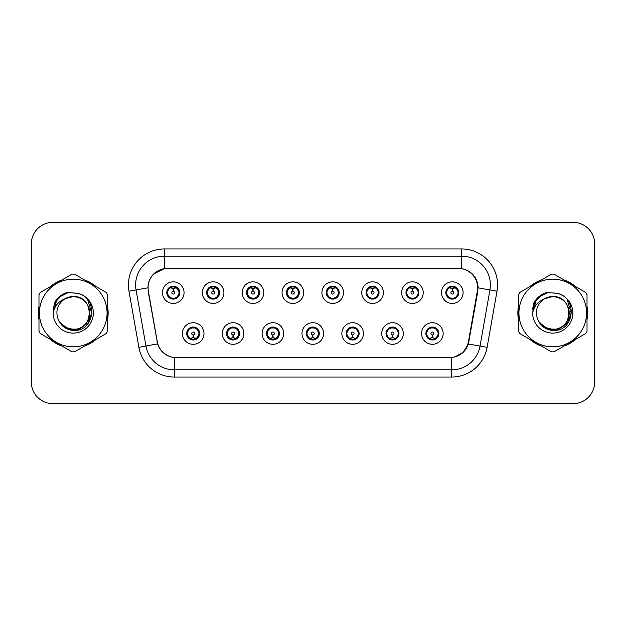 <?xml version="1.0" encoding="UTF-8"?>
<svg xmlns="http://www.w3.org/2000/svg" width="626" height="626" viewBox="0 0 626 626"><rect width="100%" height="100%" fill="white"/><g stroke="black" fill="none" stroke-linecap="round" stroke-linejoin="round"><path stroke-width="0.94" d="M243.85 333.509A10.791 10.791 0 0 1 233.06 344.3A10.791 10.791 0 0 1 222.269 333.509A10.791 10.791 0 0 1 233.06 322.711A10.791 10.791 0 0 1 243.85 333.509M226.581 333.509A6.479 6.479 0 0 0 233.06 339.981A6.479 6.479 0 0 0 239.531 333.509A6.479 6.479 0 0 0 233.06 327.03A6.479 6.479 0 0 0 226.581 333.509L229.093 337.68A5.759 5.759 0 0 1 229.093 329.331L226.643 333.509M283.711 333.509A10.791 10.791 0 0 1 272.92 344.3A10.791 10.791 0 0 1 262.13 333.509A10.791 10.791 0 0 1 272.92 322.711A10.791 10.791 0 0 1 283.711 333.509M266.449 333.509A6.479 6.479 0 0 0 272.92 339.981A6.479 6.479 0 0 0 279.399 333.509A6.479 6.479 0 0 0 272.92 327.03A6.479 6.479 0 0 0 266.449 333.509L268.961 337.68A5.759 5.759 0 0 1 268.961 329.331L266.504 333.509M323.579 333.509A10.791 10.791 0 0 1 312.781 344.3A10.791 10.791 0 0 1 301.99 333.509A10.791 10.791 0 0 1 312.781 322.711A10.791 10.791 0 0 1 323.579 333.509M306.31 333.509A6.479 6.479 0 0 0 312.781 339.981A6.479 6.479 0 0 0 319.26 333.509A6.479 6.479 0 0 0 312.781 327.03A6.479 6.479 0 0 0 306.31 333.509L308.821 337.68A5.759 5.759 0 0 1 308.821 329.331L306.364 333.509M363.44 333.509A10.791 10.791 0 0 1 352.649 344.3A10.791 10.791 0 0 1 341.851 333.509A10.791 10.791 0 0 1 352.649 322.711A10.791 10.791 0 0 1 363.44 333.509M346.17 333.509A6.479 6.479 0 0 0 352.649 339.981A6.479 6.479 0 0 0 359.121 333.509A6.479 6.479 0 0 0 352.649 327.03A6.479 6.479 0 0 0 346.17 333.509L348.682 337.68A5.759 5.759 0 0 1 348.682 329.331L346.233 333.509M403.3 333.509A10.791 10.791 0 0 1 392.51 344.3A10.791 10.791 0 0 1 381.719 333.509A10.791 10.791 0 0 1 392.51 322.711A10.791 10.791 0 0 1 403.3 333.509M386.031 333.509A6.479 6.479 0 0 0 392.51 339.981A6.479 6.479 0 0 0 398.989 333.509A6.479 6.479 0 0 0 392.51 327.03A6.479 6.479 0 0 0 386.031 333.509L388.543 337.68A5.759 5.759 0 0 1 388.543 329.331L386.093 333.509M443.161 333.509A10.791 10.791 0 0 1 432.37 344.3A10.791 10.791 0 0 1 421.58 333.509A10.791 10.791 0 0 1 432.37 322.711A10.791 10.791 0 0 1 443.161 333.509M425.899 333.509A6.479 6.479 0 0 0 432.37 339.981A6.479 6.479 0 0 0 438.849 333.509A6.479 6.479 0 0 0 432.37 327.03A6.479 6.479 0 0 0 425.899 333.509L428.411 337.68A5.759 5.759 0 0 1 428.411 329.331L425.954 333.509M203.99 333.509A10.791 10.791 0 0 1 193.199 344.3A10.791 10.791 0 0 1 182.401 333.509A10.791 10.791 0 0 1 193.199 322.711A10.791 10.791 0 0 1 203.99 333.509M186.72 333.509A6.479 6.479 0 0 0 193.199 339.981A6.479 6.479 0 0 0 199.671 333.509A6.479 6.479 0 0 0 193.199 327.03A6.479 6.479 0 0 0 186.72 333.509L189.232 337.68A5.759 5.759 0 0 1 189.232 329.331L186.783 333.509M223.92 292.639A10.791 10.791 0 0 1 213.13 303.43A10.791 10.791 0 0 1 202.331 292.639A10.791 10.791 0 0 1 213.13 281.841A10.791 10.791 0 0 1 223.92 292.639M206.65 292.639A6.479 6.479 0 0 0 213.13 299.111A6.479 6.479 0 0 0 219.601 292.639A6.479 6.479 0 0 0 213.13 286.16A6.479 6.479 0 0 0 206.65 292.639L209.162 296.81A5.759 5.759 0 0 1 209.17 288.453L206.713 292.647M263.781 292.639A10.791 10.791 0 0 1 252.99 303.43A10.791 10.791 0 0 1 242.199 292.639A10.791 10.791 0 0 1 252.99 281.841A10.791 10.791 0 0 1 263.781 292.639M246.511 292.639A6.479 6.479 0 0 0 252.99 299.111A6.479 6.479 0 0 0 259.469 292.639A6.479 6.479 0 0 0 252.99 286.16A6.479 6.479 0 0 0 246.511 292.639L249.031 296.81A5.759 5.759 0 0 1 249.038 288.453L246.574 292.647M303.649 292.639A10.791 10.791 0 0 1 292.851 303.43A10.791 10.791 0 0 1 282.06 292.639A10.791 10.791 0 0 1 292.851 281.841A10.791 10.791 0 0 1 303.649 292.639M286.379 292.639A6.479 6.479 0 0 0 292.851 299.111A6.479 6.479 0 0 0 299.33 292.639A6.479 6.479 0 0 0 292.851 286.16A6.479 6.479 0 0 0 286.379 292.639L288.891 296.81A5.759 5.759 0 0 1 288.899 288.453L286.434 292.647M343.51 292.639A10.791 10.791 0 0 1 332.719 303.43A10.791 10.791 0 0 1 321.92 292.639A10.791 10.791 0 0 1 332.719 281.841A10.791 10.791 0 0 1 343.51 292.639M326.24 292.639A6.479 6.479 0 0 0 332.719 299.111A6.479 6.479 0 0 0 339.19 292.639A6.479 6.479 0 0 0 332.719 286.16A6.479 6.479 0 0 0 326.24 292.639L328.752 296.81A5.759 5.759 0 0 1 328.76 288.453L326.303 292.647M383.37 292.639A10.791 10.791 0 0 1 372.58 303.43A10.791 10.791 0 0 1 361.781 292.639A10.791 10.791 0 0 1 372.58 281.841A10.791 10.791 0 0 1 383.37 292.639M366.1 292.639A6.479 6.479 0 0 0 372.58 299.111A6.479 6.479 0 0 0 379.051 292.639A6.479 6.479 0 0 0 372.58 286.16A6.479 6.479 0 0 0 366.1 292.639L368.612 296.81A5.759 5.759 0 0 1 368.62 288.453A5.759 5.759 0 0 0 366.82 292.639M423.231 292.639A10.791 10.791 0 0 1 412.44 303.43A10.791 10.791 0 0 1 401.649 292.639A10.791 10.791 0 0 1 412.44 281.841A10.791 10.791 0 0 1 423.231 292.639M405.961 292.639A6.479 6.479 0 0 0 412.44 299.111A6.479 6.479 0 0 0 418.919 292.639A6.479 6.479 0 0 0 412.44 286.16A6.479 6.479 0 0 0 405.961 292.639L408.481 296.81A5.759 5.759 0 0 1 408.488 288.453A5.759 5.759 0 0 0 406.681 292.639M463.099 292.639A10.791 10.791 0 0 1 452.301 303.43A10.791 10.791 0 0 1 441.51 292.639A10.791 10.791 0 0 1 452.301 281.841A10.791 10.791 0 0 1 463.099 292.639M445.829 292.639A6.479 6.479 0 0 0 452.301 299.111A6.479 6.479 0 0 0 458.78 292.639A6.479 6.479 0 0 0 452.301 286.16A6.479 6.479 0 0 0 445.829 292.639L448.341 296.81A5.759 5.759 0 0 1 448.349 288.453L445.884 292.647M184.06 292.639A10.791 10.791 0 0 1 173.269 303.43A10.791 10.791 0 0 1 162.47 292.639A10.791 10.791 0 0 1 173.269 281.841A10.791 10.791 0 0 1 184.06 292.639M166.79 292.639A6.479 6.479 0 0 0 173.269 299.111A6.479 6.479 0 0 0 179.74 292.639A6.479 6.479 0 0 0 173.269 286.16A6.479 6.479 0 0 0 166.79 292.639L169.302 296.81A5.759 5.759 0 0 1 169.31 288.453L166.852 292.647M148.378 291.192A19.429 19.429 0 0 1 167.51 268.39L458.201 268.39A19.429 19.429 0 0 1 477.333 291.192L468.451 341.561A19.429 19.429 0 0 1 449.319 357.61L176.391 357.61A19.429 19.429 0 0 1 157.259 341.561L148.378 291.192M38.984 306.404A34.9 34.9 0 0 0 38.984 319.596M50.401 339.378A34.9 34.9 0 0 0 61.833 345.975M84.666 345.975A34.9 34.9 0 0 0 96.099 339.378M107.516 319.596A34.9 34.9 0 0 0 107.516 306.404M518.485 306.404A34.9 34.9 0 0 0 518.485 319.596M529.901 339.378A34.9 34.9 0 0 0 541.333 345.975M564.167 345.975A34.9 34.9 0 0 0 575.599 339.378M587.016 319.596A34.9 34.9 0 0 0 587.016 306.404M148.08 284.94C149.943 275.933 155.389 270.495 164.411 268.601L461.589 268.601C470.595 270.479 476.042 275.925 477.92 284.94L477.841 291.192L468.365 344.003C465.525 351.828 459.961 356.335 451.69 357.524L174.31 357.524C166.054 356.35 160.499 351.843 157.635 344.003L148.159 291.192L148.08 284.94M153.675 273.961L164.568 268.577M128.987 291.184A35.979 35.979 0 0 1 164.411 248.96L461.589 248.96A35.979 35.979 0 0 1 497.013 291.184L487.122 347.313A35.979 35.979 0 0 1 451.69 377.04L174.31 377.04A35.979 35.979 0 0 1 138.878 347.313L128.987 291.184L136.069 289.932A28.78 28.78 0 0 1 164.411 256.159L461.589 256.159A28.78 28.78 0 0 1 489.931 289.932L480.032 346.061A28.78 28.78 0 0 1 451.69 369.841L174.31 369.841A28.78 28.78 0 0 1 145.968 346.061L136.069 289.932A28.78 28.78 0 0 1 135.631 284.94M461.589 248.96L461.589 268.601C470.595 270.479 476.042 275.925 477.92 284.94L478.131 287.858L497.013 291.184M176.172 357.61L174.31 357.524L174.31 377.04M451.69 377.04L451.69 357.524L449.828 357.61M468.326 344.12L463.256 352.219L454.906 356.93M468.96 341.561L468.843 342.172M138.878 347.313L157.595 343.877M157.157 342.172L157.04 341.561M136.069 289.932L147.869 287.819M96.099 286.622A34.9 34.9 0 0 0 84.666 280.025M61.833 280.025A34.9 34.9 0 0 0 50.401 286.622M575.599 286.622A34.9 34.9 0 0 0 564.167 280.025M541.333 280.025A34.9 34.9 0 0 0 529.901 286.622M594.7 243.921A21.589 21.589 0 0 0 573.111 222.34L52.889 222.34A21.589 21.589 0 0 0 31.3 243.921L31.3 382.079A21.589 21.589 0 0 0 52.889 403.66L573.111 403.66A21.589 21.589 0 0 0 594.7 382.079L594.7 243.921L594.7 382.079M31.3 243.921L31.3 382.079M573.111 222.34L52.889 222.34M52.889 403.66L573.111 403.66M172.604 288.242L173.073 288.328L173.206 291.2A1.44 1.44 180 0 0 171.829 292.671A1.44 1.44 180 0 0 173.269 294.079A1.44 1.44 180 0 0 174.701 292.671A1.44 1.44 180 0 0 173.332 291.2L173.457 288.32L173.926 288.242M176.391 287.803L173.449 288.469M179.02 292.639A5.759 5.759 0 0 1 177.228 296.81L179.678 292.639L177.228 288.461A5.759 5.759 0 0 1 179.02 292.639M173.519 286.888L174.732 287.068A5.759 5.759 0 0 1 174.779 287.084L175.077 286.418M170.867 287.404L173.011 286.888L172.987 286.348M174.38 286.254L173.871 286.911L177.228 288.461C179.592 291.246 179.599 294.032 177.228 296.81L174.779 298.195L175.077 298.852M174.38 299.017L174.075 298.336L174.779 298.195M174.075 298.336L174.192 299.048L174.075 298.336M174.803 298.187L171.579 298.14M172.15 299.017L172.659 298.359L171.751 298.195L171.454 298.852M172.15 286.254L172.455 286.935L169.302 288.461C166.939 291.239 166.939 294.024 169.302 296.81L171.751 298.195M172.455 286.935L172.338 286.231L172.455 286.935M173.081 288.469L170.139 287.803M193.857 337.907L193.387 337.821L193.262 334.941A1.44 1.44 -0 0 0 194.631 333.47A1.44 1.44 -0 0 0 193.199 332.07A1.44 1.44 -0 0 0 191.759 333.47A1.44 1.44 -0 0 0 193.137 334.941L193.011 337.821L192.534 337.907M190.069 338.337L193.011 337.68M194.31 339.887L194.005 339.206L197.159 337.68C199.53 334.902 199.53 332.116 197.159 329.331A5.759 5.759 0 0 1 197.151 337.688L199.616 333.494L197.159 329.331L194.709 327.954L195.007 327.288M192.949 339.253L191.728 339.073A5.759 5.759 0 0 1 191.681 339.057L191.392 339.722M195.594 338.736L193.45 339.261L193.473 339.793M192.08 339.887L192.589 339.229L189.232 337.68C186.869 334.894 186.869 332.109 189.232 329.331L191.681 327.954L194.882 328.001M192.08 327.124L192.385 327.805L191.681 327.954L191.392 327.288M192.385 327.805L192.268 327.101L192.385 327.805M194.31 327.124L193.802 327.781M194.709 327.954L193.81 327.781M193.81 339.229L194.123 339.918L193.802 339.229M193.379 337.68L196.321 338.337M212.464 288.242L212.942 288.328L213.067 291.2A1.44 1.44 180 0 0 211.69 292.671A1.44 1.44 180 0 0 213.13 294.079A1.44 1.44 180 0 0 214.561 292.671A1.44 1.44 180 0 0 213.192 291.2L213.317 288.32L213.787 288.242M216.26 287.803L213.31 288.469M218.881 292.639A5.759 5.759 0 0 1 217.089 296.81L219.546 292.639L217.089 288.461A5.759 5.759 0 0 1 218.881 292.639M213.38 286.888L214.593 287.068A5.759 5.759 0 0 1 214.64 287.084L214.937 286.418M210.727 287.404L212.879 286.888L212.856 286.348M214.241 286.254L213.74 286.911L214.053 286.231L213.74 286.911L217.089 288.461C219.46 291.246 219.46 294.032 217.089 296.81L214.64 298.195L214.937 298.852M214.241 299.017L213.935 298.336L214.64 298.195M213.935 298.336L214.053 299.048L213.935 298.336M214.663 298.187L211.447 298.14M212.011 299.017L212.519 298.359L211.619 298.195L211.322 298.852M212.011 286.254L212.316 286.935L209.162 288.461C206.799 291.239 206.799 294.024 209.162 296.81L211.619 298.195M212.316 286.935L212.198 286.231L212.316 286.935M212.942 288.469A4.171 4.171 0 0 1 212.95 288.469L210 287.803M252.325 288.242L252.802 288.328L252.927 291.2A1.44 1.44 180 0 0 251.55 292.671A1.44 1.44 180 0 0 252.99 294.079A1.44 1.44 180 0 0 254.43 292.671A1.44 1.44 180 0 0 253.053 291.2L253.178 288.32L253.655 288.242M256.12 287.803L253.17 288.469M258.749 292.639A5.759 5.759 0 0 1 256.957 296.81L259.407 292.639L256.957 288.461A5.759 5.759 0 0 1 258.749 292.639M253.24 286.888L254.461 287.068A5.759 5.759 0 0 1 254.5 287.084L254.798 286.418M250.588 287.404L252.74 286.888L252.716 286.348M254.101 286.254L253.6 286.911L256.957 288.461C259.32 291.246 259.32 294.032 256.957 296.81L254.5 298.195L254.798 298.852M254.101 299.017L253.804 298.336L254.5 298.195M253.804 298.336L253.921 299.048L253.804 298.336M254.524 298.187L251.308 298.14M251.879 299.017L252.38 298.359L252.059 299.048M251.879 286.254L252.184 286.935L249.031 288.461C246.66 291.239 246.66 294.024 249.031 296.81L252.38 298.359L252.067 299.048M252.067 286.231L252.184 286.935L252.059 286.231M252.81 288.469L249.86 287.803M292.193 288.242L292.663 288.328L292.788 291.2A1.44 1.44 180 0 0 291.419 292.671A1.44 1.44 180 0 0 292.851 294.079A1.44 1.44 180 0 0 294.29 292.671A1.44 1.44 180 0 0 292.913 291.2L293.038 288.32L293.516 288.242M295.981 287.803L293.038 288.469M298.61 292.639A5.759 5.759 0 0 1 296.818 296.81L299.267 292.639L296.818 288.461A5.759 5.759 0 0 1 298.61 292.639M293.101 286.888L294.322 287.068A5.759 5.759 0 0 1 294.369 287.084L294.658 286.418M290.456 287.404L292.6 286.888L292.577 286.348M293.97 286.254L293.461 286.911L296.818 288.461C299.181 291.246 299.181 294.032 296.818 296.81L294.369 298.195L294.658 298.852M293.97 299.017L293.664 298.336L294.369 298.195M293.664 298.336L293.782 299.048L293.664 298.336M294.392 298.187L291.168 298.14M291.739 299.017L292.248 298.359M291.739 286.254L292.045 286.935L288.891 288.461C286.52 291.239 286.52 294.024 288.891 296.81L292.24 298.359M292.24 286.911L291.927 286.231L292.248 286.911M292.671 288.469L289.728 287.803M332.054 288.242L332.523 288.328L332.656 291.2A1.44 1.44 180 0 0 331.279 292.671A1.44 1.44 180 0 0 332.719 294.079A1.44 1.44 180 0 0 334.151 292.671A1.44 1.44 180 0 0 332.782 291.2L332.907 288.32L333.376 288.242M335.841 287.803L332.899 288.469M338.47 292.639A5.759 5.759 0 0 1 336.678 296.81L339.135 292.639L336.678 288.461A5.759 5.759 0 0 1 338.47 292.639M332.969 286.888L334.182 287.068A5.759 5.759 0 0 1 334.229 287.084L334.527 286.418M330.317 287.404L332.461 286.888L332.437 286.348M333.83 286.254L333.329 286.911L333.642 286.231M333.83 299.017L333.525 298.336L336.678 296.81C339.049 294.032 339.049 291.246 336.678 288.461L333.329 286.911M333.329 298.359L333.642 299.048M334.253 298.187L331.029 298.14M331.6 299.017L332.109 298.359L331.201 298.195L330.904 298.852M331.6 286.254L331.905 286.935L328.752 288.461C326.389 291.239 326.389 294.024 328.752 296.81L331.201 298.195M331.905 286.935L331.788 286.231L331.905 286.935M332.531 288.469L329.589 287.803M233.725 337.907L233.248 337.821L233.122 334.941A1.44 1.44 -0 0 0 234.5 333.47A1.44 1.44 -0 0 0 233.06 332.07A1.44 1.44 -0 0 0 231.62 333.47A1.44 1.44 -0 0 0 232.997 334.941L232.872 337.821L232.395 337.907M229.93 338.337L232.88 337.68M234.171 339.887L233.866 339.206L237.019 337.68C239.39 334.902 239.39 332.116 237.019 329.331A5.759 5.759 0 0 1 237.011 337.688L239.476 333.494L237.019 329.331L234.57 327.954L234.867 327.288M232.809 339.253L231.589 339.073A5.759 5.759 0 0 1 231.55 339.057L231.252 339.722M235.462 338.736L233.31 339.261L233.334 339.793M231.949 339.887L232.449 339.229L229.093 337.68C226.729 334.894 226.729 332.109 229.093 329.331L231.55 327.954L234.742 328.001M231.949 327.124L232.246 327.805L231.55 327.954L231.252 327.288M232.246 327.805L232.129 327.101L232.246 327.805M234.171 327.124L233.67 327.781L233.991 327.101M234.57 327.954L233.67 327.781L233.983 327.101M233.983 339.918L233.866 339.206L233.991 339.918M233.24 337.68L236.19 338.337M273.585 337.907L273.108 337.821L272.983 334.941A1.44 1.44 -0 0 0 274.36 333.47A1.44 1.44 -0 0 0 272.92 332.07A1.44 1.44 -0 0 0 271.488 333.47A1.44 1.44 -0 0 0 272.858 334.941L272.733 337.821L272.263 337.907M269.79 338.337L272.74 337.68M274.039 339.887L273.734 339.206L276.888 337.68C279.251 334.902 279.251 332.116 276.888 329.331A5.759 5.759 0 0 1 276.88 337.688L279.337 333.494L276.888 329.331L274.431 327.954L274.728 327.288M272.67 339.253L271.457 339.073A5.759 5.759 0 0 1 271.41 339.057L271.113 339.722M275.323 338.736L273.171 339.261L273.194 339.793M271.809 339.887L272.31 339.229L271.997 339.918L272.31 339.229L268.961 337.68C266.59 334.894 266.59 332.109 268.961 329.331L271.41 327.954L271.113 327.288M271.809 327.124L272.114 327.805L271.41 327.954M272.114 327.805L271.997 327.101L272.114 327.805M271.387 327.961L274.603 328.001M274.039 327.124L273.531 327.781L274.431 327.954M273.734 339.206L273.852 339.918L273.734 339.206M273.1 337.68L276.05 338.337M313.446 337.907L312.969 337.821L312.844 334.941A1.44 1.44 -0 0 0 314.221 333.47A1.44 1.44 -0 0 0 312.781 332.07A1.44 1.44 -0 0 0 311.349 333.47A1.44 1.44 -0 0 0 312.718 334.941L312.593 337.821L312.124 337.907M309.659 338.337L312.601 337.68M313.9 339.887L313.595 339.206L316.748 337.68C319.111 334.902 319.111 332.116 316.748 329.331A5.759 5.759 0 0 1 316.74 337.688L319.197 333.494L316.748 329.331L314.299 327.954L314.596 327.288M312.53 339.253L311.318 339.073A5.759 5.759 0 0 1 311.271 339.057L310.973 339.722M315.183 338.736L313.039 339.261L313.055 339.793M311.67 339.887L312.178 339.229L308.821 337.68C306.45 334.894 306.45 332.109 308.821 329.331L311.271 327.954L310.973 327.288M311.67 327.124L311.975 327.805L311.271 327.954M311.975 327.805L311.858 327.101L311.975 327.805M311.247 327.961L314.471 328.001M313.9 327.124L313.391 327.781L314.299 327.954M313.595 339.206L313.712 339.918L313.595 339.206M312.969 337.68L315.911 338.337M89.69 312.405A16.448 16.448 0 0 0 65.018 298.759C56.958 304.494 54.908 311.897 58.86 320.966L59.079 321.357A16.448 16.448 0 0 0 73.25 329.448C94.471 330.473 94.471 295.527 73.25 296.552L65.018 298.759L73.25 296.552C94.471 295.527 94.471 330.473 73.25 329.448A16.448 16.448 0 0 0 89.698 313C88.72 303.007 83.242 297.522 73.25 296.552C94.471 295.527 94.471 330.473 73.25 329.448C94.471 330.473 94.471 295.527 73.25 296.552C94.471 295.527 94.471 330.473 73.25 329.448C94.471 330.473 94.471 295.527 73.25 296.552C94.471 295.527 94.471 330.473 73.25 329.448L65.026 327.241L59.079 321.357L65.026 327.241L73.25 329.448L65.026 327.241L59.079 321.357L65.026 327.241L73.25 329.448L65.026 327.241L59.079 321.357L65.026 327.241L73.25 329.448L65.026 327.241L59.079 321.357C62.232 326.905 66.951 329.925 73.25 330.411C95.246 332.25 98.681 297.193 77.468 293.344L67.272 292.459C61.583 294.204 57.302 297.671 54.415 302.851L53.147 313.438A20.102 20.102 0 0 0 73.25 333.102A20.102 20.102 0 0 0 77.468 293.344M73.25 346.82A33.82 33.82 0 0 0 107.069 313A33.82 33.82 0 0 0 73.25 279.18A33.82 33.82 0 0 0 39.43 313A33.82 33.82 0 0 0 73.25 346.82M73.25 351.859A38.859 38.859 0 0 0 74.525 351.835L106.248 333.517A38.859 38.859 0 0 0 107.516 331.318L107.516 294.682A38.859 38.859 0 0 0 106.248 292.483L74.525 274.165A38.859 38.859 0 0 0 71.974 274.165L40.252 292.483A38.859 38.859 0 0 0 38.984 294.682L38.984 331.318A38.859 38.859 0 0 0 40.252 333.517L71.974 351.835A38.859 38.859 0 0 0 73.25 351.859M73.25 292.898L77.491 293.351M53.147 313.438C54.313 306.349 58.273 301.458 65.018 298.759M54.415 302.851L62.553 294.47L67.146 292.491L62.553 294.47L54.439 302.812L62.553 294.47L67.146 292.491L62.553 294.47L54.415 302.851L62.553 294.47L67.272 292.459L59.877 296.301M67.146 292.491L62.553 294.47L54.439 302.812L62.553 294.47L67.146 292.491L62.553 294.47L54.439 302.812M569.19 312.405A16.448 16.448 0 0 0 544.518 298.759C536.459 304.494 534.408 311.897 538.36 320.966L538.579 321.357A16.448 16.448 0 0 0 552.75 329.448C573.972 330.473 573.972 295.527 552.75 296.552L544.518 298.759L552.75 296.552C573.972 295.527 573.972 330.473 552.75 329.448A16.448 16.448 0 0 0 569.198 313C568.22 303.007 562.743 297.522 552.75 296.552C573.972 295.527 573.972 330.473 552.75 329.448C573.972 330.473 573.972 295.527 552.75 296.552C573.972 295.527 573.972 330.473 552.75 329.448C573.972 330.473 573.972 295.527 552.75 296.552C573.972 295.527 573.972 330.473 552.75 329.448L544.526 327.241L538.579 321.357L544.526 327.241L552.75 329.448L544.526 327.241L538.579 321.357L544.526 327.241L552.75 329.448L544.526 327.241L538.579 321.357L544.526 327.241L552.75 329.448L544.526 327.241L538.579 321.357C541.733 326.905 546.451 329.925 552.75 330.411C574.746 332.25 578.181 297.193 556.968 293.344L546.772 292.459C541.091 294.204 536.803 297.671 533.915 302.851L532.648 313.438A20.102 20.102 0 0 0 552.75 333.102A20.102 20.102 0 0 0 556.968 293.344L552.75 292.898M552.75 346.82A33.82 33.82 0 0 0 586.57 313A33.82 33.82 0 0 0 552.75 279.18A33.82 33.82 0 0 0 518.931 313A33.82 33.82 0 0 0 552.75 346.82M552.75 351.859A38.859 38.859 0 0 0 554.026 351.835L585.748 333.517A38.859 38.859 0 0 0 587.016 331.318L587.016 294.682A38.859 38.859 0 0 0 585.748 292.483L554.026 274.165A38.859 38.859 0 0 0 551.475 274.165L519.752 292.483A38.859 38.859 0 0 0 518.485 294.682L518.485 331.318A38.859 38.859 0 0 0 519.752 333.517L551.475 351.835A38.859 38.859 0 0 0 552.75 351.859M532.648 313.438C533.814 306.349 537.773 301.458 544.518 298.759M546.654 292.491L542.053 294.47L533.939 302.812L542.053 294.47L546.654 292.491L542.053 294.47L533.939 302.812L542.053 294.47L546.654 292.491L542.053 294.47L533.939 302.812L542.053 294.47L546.654 292.491L542.053 294.47L533.915 302.851L542.053 294.47L546.772 292.459L539.377 296.301M107.516 317.312A34.54 34.54 0 0 0 107.516 308.688M94.111 285.479A34.54 34.54 0 0 0 86.654 281.168M59.846 281.168A34.54 34.54 0 0 0 52.381 285.479M38.984 308.688A34.54 34.54 0 0 0 38.984 317.312M66.951 292.741L68.79 292.264L62.647 294.627L59.345 296.982L62.647 294.627L68.79 292.264L62.647 294.627L59.345 296.982L62.647 294.627L68.79 292.264L62.647 294.627L59.345 296.982L62.647 294.627L68.79 292.264L62.647 294.627L59.345 296.982L62.647 294.627L68.79 292.264L59.306 297.014L56.371 301.223L54.54 308.462M59.924 322.648L68.445 329.049L79.126 329.174L87.906 323.024L91.686 313L87.742 299.893M52.381 340.521A34.54 34.54 0 0 0 59.846 344.832M86.654 344.832A34.54 34.54 0 0 0 94.111 340.521M59.345 296.982L66.286 292.96M587.016 317.312A34.54 34.54 0 0 0 587.016 308.688M573.619 285.479A34.54 34.54 0 0 0 566.154 281.168M539.346 281.168A34.54 34.54 0 0 0 531.889 285.479M518.485 308.688A34.54 34.54 0 0 0 518.485 317.312M546.451 292.741L548.29 292.264L542.147 294.627L538.845 296.982L542.147 294.627L548.29 292.264L542.147 294.627L538.845 296.982L542.147 294.627L548.29 292.264L542.147 294.627L538.845 296.982L542.147 294.627L548.29 292.264L542.147 294.627L538.845 296.982L542.147 294.627L548.29 292.264L538.806 297.014L535.872 301.223L534.041 308.462M539.424 322.648L547.946 329.049L558.627 329.174L567.406 323.024L571.186 313L567.242 299.893M531.889 340.521A34.54 34.54 0 0 0 539.346 344.832M566.154 344.832A34.54 34.54 0 0 0 573.619 340.521M538.845 296.982L545.786 292.96M371.914 288.242L372.392 288.328L372.517 291.2A1.44 1.44 180 0 0 371.14 292.671A1.44 1.44 180 0 0 372.58 294.079A1.44 1.44 180 0 0 374.012 292.671A1.44 1.44 180 0 0 372.642 291.2L372.767 288.32L373.237 288.242M375.71 287.803L372.76 288.469M378.331 292.639A5.759 5.759 0 0 1 376.539 296.81L378.996 292.639L376.539 288.461A5.759 5.759 0 0 1 378.331 292.639M372.83 286.888L374.043 287.068A5.759 5.759 0 0 1 374.09 287.084L374.387 286.418M370.177 287.404L372.329 286.888L372.306 286.348M373.691 286.254L373.19 286.911L373.503 286.231L373.19 286.911L376.539 288.461C378.91 291.246 378.91 294.032 376.539 296.81L374.09 298.195L374.387 298.852M373.691 299.017L373.386 298.336L374.09 298.195M373.386 298.336L373.503 299.048L373.386 298.336M374.113 298.187L370.897 298.14M371.461 299.017L371.969 298.359L371.069 298.195L370.772 298.852M371.461 286.254L371.766 286.935L368.612 288.461C366.249 291.239 366.249 294.024 368.612 296.81L371.069 298.195M371.766 286.935L371.648 286.231L371.766 286.935M368.612 288.461L366.163 292.647M372.4 288.469L369.45 287.803M411.775 288.242L412.252 288.328L412.377 291.2A1.44 1.44 180 0 0 411 292.671A1.44 1.44 180 0 0 412.44 294.079A1.44 1.44 180 0 0 413.88 292.671A1.44 1.44 180 0 0 412.503 291.2L412.628 288.32L413.105 288.242M415.57 287.803L412.62 288.469M418.199 292.639A5.759 5.759 0 0 1 416.407 296.81L418.857 292.639L416.407 288.461A5.759 5.759 0 0 1 418.199 292.639M412.69 286.888L413.911 287.068A5.759 5.759 0 0 1 413.95 287.084L414.248 286.418M410.038 287.404L412.19 286.888L412.166 286.348M413.551 286.254L413.05 286.911L416.407 288.461C418.771 291.246 418.771 294.032 416.407 296.81L413.95 298.195L414.248 298.852M413.551 299.017L413.254 298.336L413.95 298.195M413.254 298.336L413.371 299.048L413.254 298.336M413.974 298.187L410.758 298.14M411.329 299.017L411.83 298.359L411.509 299.048L411.83 298.359L410.93 298.195L410.633 298.852M411.329 286.254L411.634 286.935L408.481 288.461C406.11 291.239 406.11 294.024 408.481 296.81L410.93 298.195M411.634 286.935L411.509 286.231L411.634 286.935M408.481 288.461L406.024 292.647M412.26 288.469L409.31 287.803M451.643 288.242L452.113 288.328L452.238 291.2A1.44 1.44 180 0 0 450.869 292.671A1.44 1.44 180 0 0 452.301 294.079A1.44 1.44 180 0 0 453.74 292.671A1.44 1.44 180 0 0 452.363 291.2L452.488 288.32L452.966 288.242M455.431 287.803L452.488 288.469M458.06 292.639A5.759 5.759 0 0 1 456.268 296.81L458.717 292.639L456.268 288.461A5.759 5.759 0 0 1 458.06 292.639M452.551 286.888L453.772 287.068A5.759 5.759 0 0 1 453.819 287.084L454.108 286.418M449.906 287.404L452.05 286.888L452.027 286.348M453.42 286.254L452.911 286.911L456.268 288.461C458.631 291.246 458.631 294.032 456.268 296.81L453.819 298.195L454.108 298.852M453.42 299.017L453.114 298.336L453.819 298.195M453.114 298.336L453.232 299.048L453.114 298.336M453.842 298.187L450.618 298.14M451.19 299.017L451.698 298.359L450.79 298.195L450.493 298.852M451.19 286.254L451.495 286.935L448.341 288.461C445.97 291.239 445.97 294.024 448.341 296.81L450.79 298.195M451.495 286.935L451.377 286.231L451.495 286.935M452.121 288.469L449.178 287.803M353.307 337.907L352.837 337.821L352.712 334.941A1.44 1.44 -0 0 0 354.081 333.47A1.44 1.44 -0 0 0 352.649 332.07A1.44 1.44 -0 0 0 351.209 333.47A1.44 1.44 -0 0 0 352.587 334.941L352.461 337.821L351.984 337.907M349.519 338.337L352.461 337.68M353.76 327.124L353.455 327.805L356.609 329.331C358.98 332.116 358.98 334.902 356.609 337.68L359.066 333.494L356.609 329.331A5.759 5.759 0 0 1 356.601 337.688A5.759 5.759 0 0 0 358.401 333.509M352.399 339.253L351.178 339.073A5.759 5.759 0 0 1 351.131 339.057L350.842 339.722M355.044 338.736L352.9 339.261L352.923 339.793M351.53 339.887L352.039 339.229L348.682 337.68C346.319 334.894 346.319 332.109 348.682 329.331L351.131 327.954L350.842 327.288M351.53 327.124L351.835 327.805L351.131 327.954M351.835 327.805L351.718 327.101L351.835 327.805M351.108 327.961L354.332 328.001M353.455 327.805L353.573 327.101L353.455 327.805M353.76 339.887L353.455 339.206L356.609 337.68M353.455 339.206L353.573 339.918L353.455 339.206M352.829 337.68L355.771 338.337M393.175 337.907L392.698 337.821L392.572 334.941A1.44 1.44 -0 0 0 393.95 333.47A1.44 1.44 -0 0 0 392.51 332.07A1.44 1.44 -0 0 0 391.07 333.47A1.44 1.44 -0 0 0 392.447 334.941L392.322 337.821L391.845 337.907M389.38 338.337L392.33 337.68M393.621 339.887L393.316 339.206L396.469 337.68C398.84 334.902 398.84 332.116 396.469 329.331A5.759 5.759 0 0 1 396.461 337.688L398.926 333.494L396.469 329.331L394.02 327.954L394.317 327.288M392.259 339.253L391.039 339.073A5.759 5.759 0 0 1 391 339.057L390.702 339.722M394.912 338.736L392.76 339.261L392.784 339.793M391.399 339.887L391.892 339.229L391.579 339.918M391.399 327.124L391.696 327.805L388.543 329.331C386.179 332.109 386.179 334.894 388.543 337.68L391.892 339.229M391.892 327.781L391.579 327.101M390.976 327.961L394.192 328.001M393.621 327.124L393.12 327.781L393.441 327.101L393.12 327.781L394.02 327.954M393.316 339.206L393.441 339.918L393.316 339.206M392.69 337.68L395.64 338.337M433.035 337.907L432.558 337.821L432.433 334.941A1.44 1.44 -0 0 0 433.81 333.47A1.44 1.44 -0 0 0 432.37 332.07A1.44 1.44 -0 0 0 430.938 333.47A1.44 1.44 -0 0 0 432.308 334.941L432.183 337.821L431.713 337.907M429.24 338.337L432.19 337.68M433.489 339.887L433.184 339.206L436.338 337.68C438.701 334.902 438.701 332.116 436.338 329.331A5.759 5.759 0 0 1 436.33 337.688L438.787 333.494L436.338 329.331L433.881 327.954L434.178 327.288M432.12 339.253L430.907 339.073A5.759 5.759 0 0 1 430.86 339.057L430.563 339.722M434.773 338.736L432.621 339.261L432.644 339.793M431.259 339.887L431.76 339.229L431.447 339.918L431.76 339.229L428.411 337.68C426.04 334.894 426.04 332.109 428.411 329.331L430.86 327.954L434.053 328.001M431.259 327.124L431.564 327.805L430.86 327.954L430.563 327.288M431.564 327.805L431.447 327.101L431.564 327.805M433.489 327.124L432.981 327.781L433.881 327.954M433.184 339.206L433.302 339.918L433.184 339.206M432.55 337.68L435.5 338.337M468.365 344.003L487.122 347.313M164.411 248.96L164.411 268.601M167.51 292.639A5.759 5.759 0 0 1 169.31 288.453M171.751 287.084L171.454 286.418M198.951 333.509A5.759 5.759 0 0 1 197.151 337.688M194.709 339.057L195.007 339.722M207.37 292.639A5.759 5.759 0 0 1 209.17 288.453M211.619 287.084L211.322 286.418M247.231 292.639A5.759 5.759 0 0 1 249.038 288.453M251.48 287.084L251.183 286.418M251.48 298.195L251.183 298.852M287.099 292.639A5.759 5.759 0 0 1 288.899 288.453M291.34 287.084L291.043 286.418M291.34 298.195L291.043 298.852M326.96 292.639A5.759 5.759 0 0 1 328.76 288.453M334.229 298.195L334.527 298.852M331.201 287.084L330.904 286.418M238.819 333.509A5.759 5.759 0 0 1 237.011 337.688M234.57 339.057L234.867 339.722M278.68 333.509A5.759 5.759 0 0 1 276.88 337.688M274.431 339.057L274.728 339.722M318.54 333.509A5.759 5.759 0 0 1 316.74 337.688M314.299 339.057L314.596 339.722M56.371 301.223A20.58 20.58 0 0 0 52.999 309.322M535.872 301.223A20.58 20.58 0 0 0 532.499 309.322M371.069 287.084L370.772 286.418M410.93 287.084L410.633 286.418M446.549 292.639A5.759 5.759 0 0 1 448.349 288.453M450.79 287.084L450.493 286.418M354.159 339.057L354.457 339.722M354.159 327.954L354.457 327.288M398.269 333.509A5.759 5.759 0 0 1 396.461 337.688M391 327.954L390.702 327.288M394.02 339.057L394.317 339.722M438.13 333.509A5.759 5.759 0 0 1 436.33 337.688M433.881 339.057L434.178 339.722M333.635 286.231L333.322 286.911M333.322 298.359L333.635 299.048M391.586 339.918L391.899 339.229M391.899 327.781L391.586 327.101"/></g></svg>
